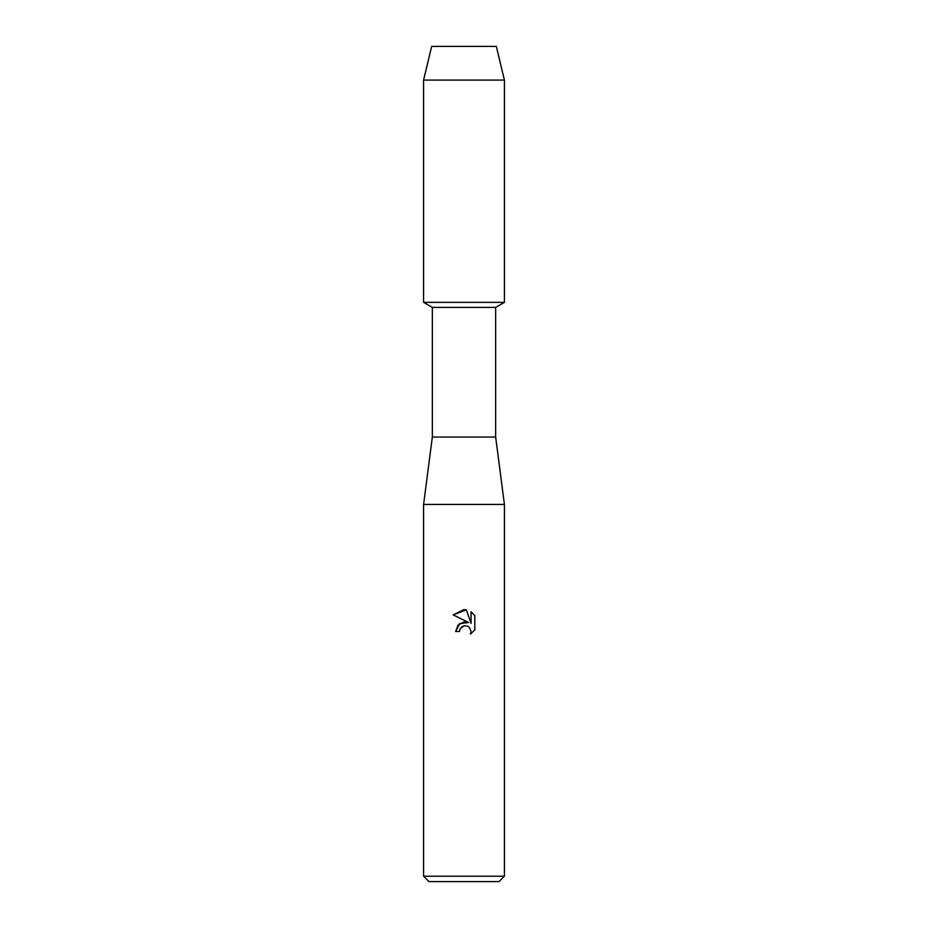<?xml version="1.0" encoding="UTF-8"?>
<svg xmlns="http://www.w3.org/2000/svg" width="928" height="928" viewBox="0 0 928 928"><rect width="100%" height="100%" fill="white"/><g stroke="black" fill="none" stroke-linecap="round" stroke-linejoin="round"><path stroke-width="1.39" d="M496.329 46.4L431.671 46.4L496.329 46.4L504.414 80.075L504.414 302.354L464 302.354L504.414 302.354L495.656 307.4L495.656 437.053L504.414 504.414L504.414 876.206L423.586 876.206L428.98 881.6L499.02 881.6L504.414 876.206M495.656 437.053L432.344 437.053L432.344 307.4L495.656 307.4M432.344 437.053L423.586 504.414L504.414 504.414M459.453 631.504L460.068 628.871L459.453 631.504L455.636 631.504L458.003 625.136L464 621.946L468.628 622.514L453.189 614.893L464 609.568L466.343 609.824L471.064 623.407L471.064 611.772L474.8 615.566L474.811 629.903L470.461 634.068L471.076 631.469L469.371 627.363L467.492 626.11L464 625.797L467.492 626.11L469.371 627.363L471.076 631.469L470.461 634.068L474.8 629.903M468.628 622.514L459.731 623.593L455.636 631.504M461.413 627.119L463.965 625.808M474.8 615.566L471.064 611.772M466.343 609.824L453.2 614.904M464 625.797L460.068 628.871M431.671 46.4L423.586 80.075L423.586 302.354L464 302.354L423.586 302.354L432.344 307.4M423.586 80.075L504.414 80.075M423.586 504.414L423.586 876.206"/></g></svg>
